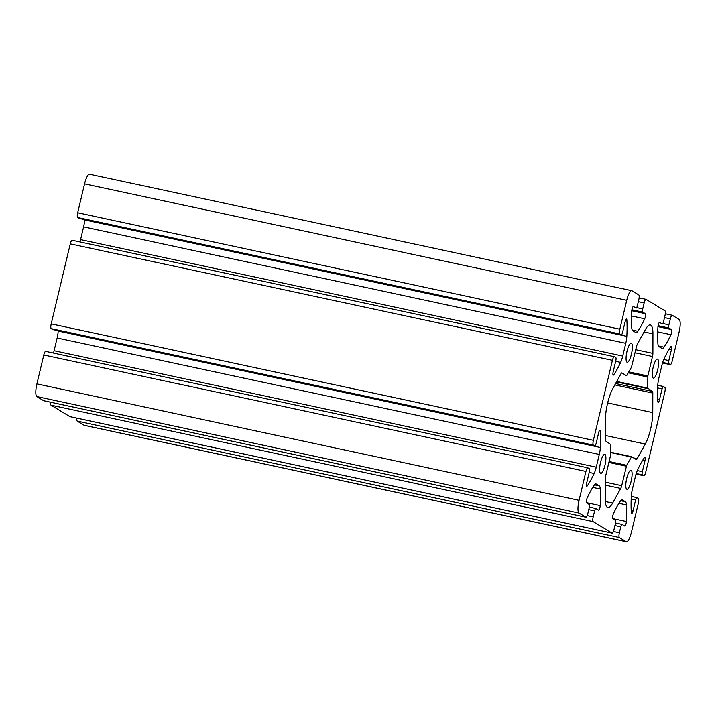 <?xml version="1.0" encoding="UTF-8"?>
<svg xmlns="http://www.w3.org/2000/svg" width="716" height="716" viewBox="0 0 716 716"><rect width="100%" height="100%" fill="white"/><g stroke="black" fill="none" stroke-linecap="round" stroke-linejoin="round"><path stroke-width="1.07" d="M604.975 465.185A9.747 2.47 102.1 0 0 604.796 454.311A9.747 2.47 102.1 0 0 600.527 462.482A9.747 2.47 102.1 0 0 600.706 473.365A9.747 2.47 102.1 0 0 604.975 465.185M631.449 354.062A9.747 2.47 102.1 0 0 631.27 343.188A9.747 2.47 102.1 0 0 627.001 351.359A9.747 2.47 102.1 0 0 627.18 362.242A9.747 2.47 102.1 0 0 631.449 354.062M631.163 481.089A9.747 2.47 102.1 0 0 630.984 470.215A9.747 2.47 102.1 0 0 626.715 478.386A9.747 2.47 102.1 0 0 626.894 489.27A9.747 2.47 102.1 0 0 631.163 481.089M657.637 369.966A9.747 2.47 102.1 0 0 657.458 359.083A9.747 2.47 102.1 0 0 653.189 367.263A9.747 2.47 102.1 0 0 653.368 378.146A9.747 2.47 102.1 0 0 657.637 369.966M645.277 444.054A22.93 5.809 102.1 0 0 650.558 429.269A22.93 5.809 102.1 0 0 652.768 412.622L652.813 393.075A4.296 1.092 -77.9 0 0 652.41 391.437L647.685 388.108L647.855 375.972L652.491 356.514A4.296 1.092 -77.9 0 0 652.903 353.391L652.947 333.853A22.93 5.809 102.1 0 0 650.316 324.903A22.93 5.809 102.1 0 0 645.537 329.351L637.437 344.002A4.296 1.092 -77.9 0 0 636.443 346.777L631.485 367.156L626.59 375.748L621.971 372.955A4.296 1.092 -77.9 0 0 621.882 372.911A4.296 1.092 -77.9 0 0 620.987 373.752L612.887 388.403A22.93 5.809 102.1 0 0 605.396 419.827L605.351 439.373A4.296 1.092 -77.9 0 0 605.754 441.011L610.48 444.35L610.309 456.477L605.673 475.934A4.296 1.092 -77.9 0 0 605.262 479.058L605.217 498.605A22.93 5.809 102.1 0 0 607.848 507.555A22.93 5.809 102.1 0 0 612.628 503.097L620.727 488.446A4.296 1.092 -77.9 0 0 621.712 485.681L626.679 465.293L631.575 456.701L636.193 459.502A4.296 1.092 -77.9 0 0 636.282 459.538A4.296 1.092 -77.9 0 0 637.177 458.705L645.277 444.054L605.36 435.48M670.901 334.703A3.106 0.788 102.1 0 0 671.465 332.994A3.106 0.788 102.1 0 0 671.474 329.557L668.914 328A2.864 0.725 -77.9 0 1 668.914 324.822L670.337 318.853A4.296 1.092 -77.9 0 1 672.226 315.246A4.296 1.092 -77.9 0 1 672.315 315.282L679.126 319.417A11.465 2.909 -77.9 0 1 679.099 332.117L672.208 361.007A4.296 1.092 -77.9 0 1 670.328 364.614A4.296 1.092 -77.9 0 1 670.239 364.578L668.833 363.728A2.864 0.725 -77.9 0 1 668.833 360.551L671.429 349.668A3.106 0.788 102.1 0 0 671.375 346.204A3.106 0.788 102.1 0 0 670.874 346.562A71.654 18.16 102.1 0 0 664 358.949A11.465 2.909 102.1 0 0 661.906 365.267L658.872 378.003A11.465 2.909 102.1 0 0 657.807 384.957A71.654 18.16 102.1 0 0 657.789 401.506A3.106 0.788 102.1 0 0 658.129 402.374A3.106 0.788 102.1 0 0 659.49 399.77L662.085 388.886A2.864 0.725 -77.9 0 1 663.338 386.479A2.864 0.725 -77.9 0 1 663.401 386.506L664.806 387.365A4.296 1.092 -77.9 0 1 664.797 392.126L645.734 472.139A4.296 1.092 -77.9 0 1 643.854 475.746A4.296 1.092 -77.9 0 1 643.765 475.701L642.359 474.851A2.864 0.725 -77.9 0 1 642.359 471.674L644.955 460.8A3.106 0.788 102.1 0 0 644.901 457.327A3.106 0.788 102.1 0 0 644.4 457.685A71.654 18.16 102.1 0 0 637.526 470.072A11.465 2.909 102.1 0 0 635.432 476.391L632.398 489.135A11.465 2.909 102.1 0 0 631.333 496.081A71.654 18.16 102.1 0 0 631.315 512.629A3.106 0.788 102.1 0 0 631.655 513.497A3.106 0.788 102.1 0 0 633.025 510.893L635.611 500.01A2.864 0.725 -77.9 0 1 636.873 497.611A2.864 0.725 -77.9 0 1 636.927 497.629L638.332 498.488A4.296 1.092 -77.9 0 1 638.323 503.25L631.44 532.14A11.465 2.909 -77.9 0 1 626.419 541.761A11.465 2.909 -77.9 0 1 626.178 541.663L619.367 537.528A4.296 1.092 -77.9 0 1 619.376 532.767L620.799 526.797A2.864 0.725 -77.9 0 1 622.061 524.389A2.864 0.725 -77.9 0 1 622.115 524.416L624.683 525.974A3.106 0.788 102.1 0 0 624.746 526A3.106 0.788 102.1 0 0 626.106 523.387A3.106 0.788 102.1 0 0 626.393 521.517A71.654 18.16 102.1 0 0 626.446 504.914A11.465 2.909 102.1 0 0 625.408 501.764L622.41 499.947A11.465 2.909 102.1 0 0 622.168 499.849A11.465 2.909 102.1 0 0 620.325 501.191A71.654 18.16 102.1 0 0 613.451 513.658A3.106 0.788 102.1 0 0 612.636 516.764A3.106 0.788 102.1 0 0 612.878 518.805L615.438 520.353A2.864 0.725 -77.9 0 1 615.429 523.53L614.006 529.509A4.296 1.092 -77.9 0 1 612.126 533.116A4.296 1.092 -77.9 0 1 612.037 533.08L593.179 521.624A4.296 1.092 -77.9 0 1 593.188 516.862L594.611 510.893A2.864 0.725 -77.9 0 1 595.873 508.485A2.864 0.725 -77.9 0 1 595.927 508.512L598.495 510.069A3.106 0.788 102.1 0 0 598.558 510.096A3.106 0.788 102.1 0 0 599.918 507.483A3.106 0.788 102.1 0 0 600.205 505.612A71.654 18.16 102.1 0 0 600.259 489.01A11.465 2.909 102.1 0 0 599.22 485.86L596.222 484.043A11.465 2.909 102.1 0 0 595.981 483.944A11.465 2.909 102.1 0 0 594.137 485.287A71.654 18.16 102.1 0 0 587.263 497.754A3.106 0.788 102.1 0 0 586.449 500.86A3.106 0.788 102.1 0 0 586.69 502.9L589.25 504.458A2.864 0.725 -77.9 0 1 589.241 507.626L587.818 513.605A4.296 1.092 -77.9 0 1 585.939 517.212A4.296 1.092 -77.9 0 1 585.849 517.176L579.038 513.041A11.465 2.909 -77.9 0 1 579.065 500.332L585.948 471.441A4.296 1.092 -77.9 0 1 587.836 467.834A4.296 1.092 -77.9 0 1 587.925 467.87L589.331 468.729A2.864 0.725 -77.9 0 1 589.322 471.898L586.735 482.781A3.106 0.788 102.1 0 0 586.789 486.253A3.106 0.788 102.1 0 0 587.29 485.895A71.654 18.16 102.1 0 0 594.164 473.5A11.465 2.909 102.1 0 0 596.258 467.181L599.292 454.445A11.465 2.909 102.1 0 0 600.357 447.5A71.654 18.16 102.1 0 0 600.375 430.951A3.106 0.788 102.1 0 0 600.035 430.083A3.106 0.788 102.1 0 0 598.665 432.688L596.079 443.562A2.864 0.725 -77.9 0 1 594.817 445.97A2.864 0.725 -77.9 0 1 594.763 445.943L593.349 445.092A4.296 1.092 -77.9 0 1 593.367 440.331L612.422 360.318A4.296 1.092 -77.9 0 1 614.31 356.711A4.296 1.092 -77.9 0 1 614.4 356.747L615.805 357.597A2.864 0.725 -77.9 0 1 615.796 360.775L613.209 371.658A3.106 0.788 102.1 0 0 613.263 375.121A3.106 0.788 102.1 0 0 613.764 374.763A71.654 18.16 102.1 0 0 620.638 362.377A11.465 2.909 102.1 0 0 622.732 356.058L625.766 343.322A11.465 2.909 102.1 0 0 626.831 336.377A71.654 18.16 102.1 0 0 626.849 319.819A3.106 0.788 102.1 0 0 626.5 318.951A3.106 0.788 102.1 0 0 625.14 321.565L622.553 332.439A2.864 0.725 -77.9 0 1 621.291 334.846A2.864 0.725 -77.9 0 1 621.237 334.82L619.823 333.969A4.296 1.092 -77.9 0 1 619.841 329.199L626.724 300.308A11.465 2.909 -77.9 0 1 631.745 290.687A11.465 2.909 -77.9 0 1 631.986 290.786L638.797 294.92A4.296 1.092 -77.9 0 1 638.788 299.682L637.365 305.66A2.864 0.725 -77.9 0 1 636.103 308.059A2.864 0.725 -77.9 0 1 636.041 308.041L633.481 306.484A3.106 0.788 102.1 0 0 633.418 306.457A3.106 0.788 102.1 0 0 632.416 307.862A3.106 0.788 102.1 0 0 631.763 310.932A71.654 18.16 102.1 0 0 631.718 327.543A11.465 2.909 102.1 0 0 632.756 330.685L635.754 332.51A11.465 2.909 102.1 0 0 635.996 332.609A11.465 2.909 102.1 0 0 637.84 331.266A71.654 18.16 102.1 0 0 644.713 318.799A3.106 0.788 102.1 0 0 645.277 317.09A3.106 0.788 102.1 0 0 645.286 313.653L642.726 312.095A2.864 0.725 -77.9 0 1 642.726 308.918L644.149 302.949A4.296 1.092 -77.9 0 1 646.038 299.342A4.296 1.092 -77.9 0 1 646.127 299.377L664.985 310.825A4.296 1.092 -77.9 0 1 664.976 315.586L663.553 321.565A2.864 0.725 -77.9 0 1 662.291 323.963A2.864 0.725 -77.9 0 1 662.228 323.945L659.669 322.388A3.106 0.788 102.1 0 0 659.606 322.361A3.106 0.788 102.1 0 0 658.604 323.766A3.106 0.788 102.1 0 0 657.95 326.836A71.654 18.16 102.1 0 0 657.897 343.447A11.465 2.909 102.1 0 0 658.944 346.589L661.942 348.415A11.465 2.909 102.1 0 0 662.184 348.513A11.465 2.909 102.1 0 0 664.027 347.171A71.654 18.16 102.1 0 0 670.901 334.703L657.736 331.875M50.702 402.249A4.296 1.092 102.1 0 0 51.015 405.175L69.873 416.623A4.296 1.092 102.1 0 0 69.962 416.658A4.296 1.092 102.1 0 0 70.061 416.667M626.419 541.761L84.255 425.313A11.465 2.909 -77.9 0 1 84.014 425.215L77.203 421.08A4.296 1.092 -77.9 0 1 76.889 418.144M43.873 400.763A4.296 1.092 -77.9 0 1 43.774 400.754A4.296 1.092 -77.9 0 1 43.685 400.718L36.874 396.583A11.465 2.909 -77.9 0 1 36.901 383.883L43.792 354.993A4.296 1.092 -77.9 0 1 45.672 351.386A4.296 1.092 -77.9 0 1 45.761 351.422M53.476 353.06A11.465 2.909 102.1 0 0 54.094 350.733L57.128 337.997A11.465 2.909 102.1 0 0 58.193 331.043A71.654 18.16 102.1 0 0 58.211 330.711M614.31 356.711L72.146 240.254A4.296 1.092 -77.9 0 0 70.266 243.861L51.203 323.874A4.296 1.092 -77.9 0 0 51.194 328.635L52.599 329.494A2.864 0.725 102.1 0 0 52.662 329.521A2.864 0.725 102.1 0 0 52.724 329.521M79.95 241.936A11.465 2.909 102.1 0 0 80.568 239.609L83.602 226.865A11.465 2.909 102.1 0 0 84.667 219.919A71.654 18.16 102.1 0 0 84.685 219.588M631.745 290.687L89.581 174.239A11.465 2.909 -77.9 0 0 84.56 183.86L77.677 212.75A4.296 1.092 -77.9 0 0 77.668 217.512L79.073 218.371A2.864 0.725 102.1 0 0 79.127 218.389A2.864 0.725 102.1 0 0 79.199 218.398M644.713 318.799L631.548 315.971M593.179 521.624L51.015 405.175M69.873 416.623L612.037 533.08M593.188 516.862L587.21 515.574M594.611 510.893L588.767 509.631M652.41 391.437L615.581 383.525M616.467 381.914L647.819 388.654M652.768 412.622L607.66 402.938M614.811 384.913L652.813 393.075M637.177 458.705L633.615 457.936M631.548 456.701L610.462 452.172L631.575 456.701M626.679 465.293L609.11 461.516M610.453 452.512L631.279 456.978M621.712 485.681L605.253 482.145M608.886 462.464L626.348 466.214M612.628 503.097L605.324 501.531M605.244 485.126L620.727 488.446M652.947 333.853L644.105 331.955M652.903 353.391L635.745 349.712M647.855 375.972L628.863 371.899M635.02 352.764L652.491 356.514M647.685 388.108L616.727 381.449M628.335 372.857L647.712 377.019M664.493 317.591L670.337 318.853M662.828 323.516L668.914 324.822M668.914 328L658.093 325.673M657.968 326.657L671.474 329.557M664.027 347.171L658.425 345.962M638.305 301.687L644.149 302.949M636.64 307.611L642.726 308.918M642.726 312.095L631.906 309.768M631.78 310.753L645.286 313.653M637.84 331.266L632.237 330.058M84.56 183.86L626.724 300.308M77.677 212.75L619.841 329.199M77.668 217.512L619.823 333.969M79.073 218.371L621.237 334.82M626.849 319.819L625.829 319.605M626.831 336.377L84.667 219.919M625.766 343.322L83.602 226.865M80.568 239.609L622.732 356.058M620.638 362.377L615.67 361.312M613.764 374.763L612.959 374.593M70.266 243.861L612.422 360.318M51.203 323.874L593.367 440.331M51.194 328.635L593.349 445.092M52.599 329.494L594.763 445.943M600.375 430.951L599.355 430.728M600.357 447.5L58.193 331.043M599.292 454.445L57.128 337.997M54.094 350.733L596.258 467.181M594.164 473.5L589.196 472.435M587.29 485.895L586.485 485.717M43.792 354.993L585.948 471.441M36.901 383.883L579.065 500.332M36.874 396.583L579.038 513.041M43.685 400.718L585.849 517.176M596.222 484.043L595.721 483.935M594.468 484.839L599.22 485.86M600.259 489.01L592.75 487.399M600.205 505.612L586.529 502.677M595.873 508.485L589.357 507.089L595.802 508.485M622.41 499.947L621.909 499.84M620.656 500.744L625.408 501.764M626.446 504.914L618.937 503.294M626.393 521.517L612.717 518.581M622.061 524.389L615.545 522.993L621.989 524.389M620.799 526.797L614.955 525.535M613.397 531.478L619.376 532.767M77.203 421.08L619.367 537.528M84.014 425.215L626.178 541.663M636.873 497.611L631.315 496.412L636.801 497.602M635.611 500.01L631.19 499.061M631.19 510.499L633.025 510.893M644.955 460.8L642.691 460.307M637.303 470.591L642.359 471.674M642.359 474.851L636.22 473.536M636.059 474.055L643.765 475.701M663.338 386.479L657.789 385.289L663.276 386.479M662.085 388.886L657.664 387.938M657.664 399.376L659.49 399.77M671.429 349.668L669.165 349.184M663.777 359.459L668.833 360.551M668.833 363.728L662.694 362.403M670.328 364.614L662.524 362.94L670.239 364.578M612.126 533.116L69.962 416.658M672.226 315.246L665.298 313.751M646.038 299.342L639.111 297.856M587.836 467.834L45.672 351.386M585.939 517.212L43.774 400.754M643.854 475.746L636.05 474.064M621.291 334.846L79.127 218.389M594.817 445.97L52.662 329.521"/></g></svg>
